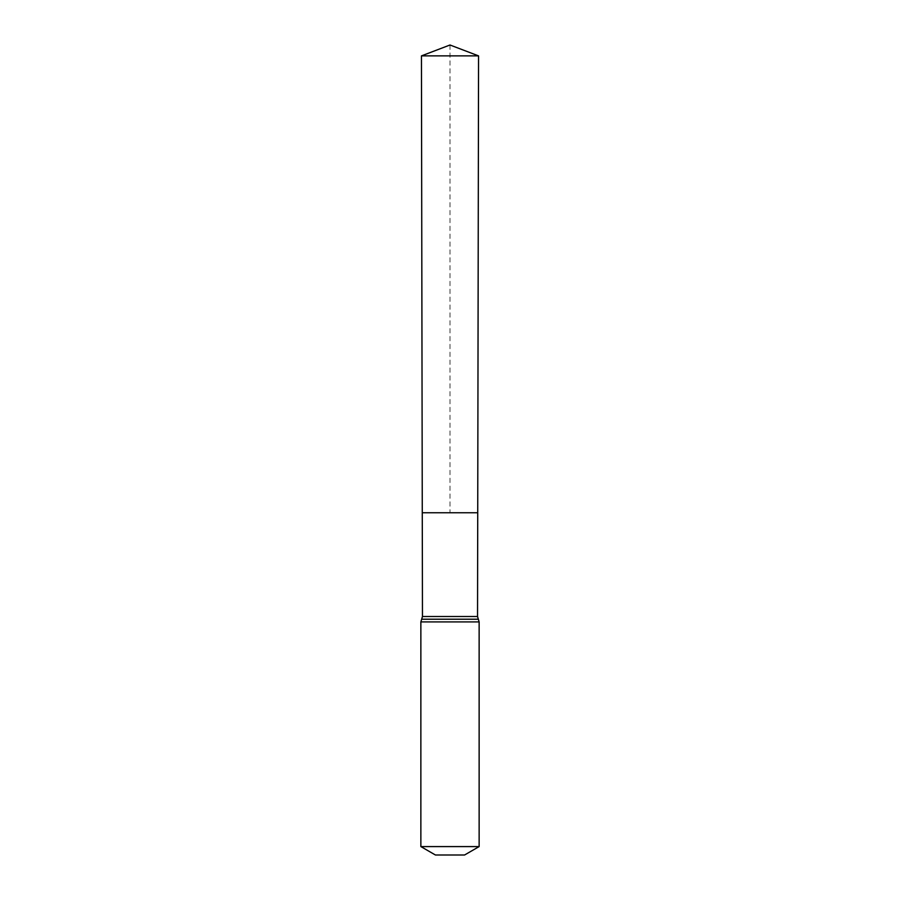 <?xml version="1.0" encoding="UTF-8"?>
<svg xmlns="http://www.w3.org/2000/svg" width="900" height="900" viewBox="0 0 900 900"><rect width="100%" height="100%" fill="white"/><g stroke="black" fill="none" stroke-linecap="round" stroke-linejoin="round"><path stroke-width="0.67" stroke-dasharray="4.5 3.38" d="M422.269 512.764L477.731 512.764L422.269 512.764M464.569 855L435.431 855M479.137 846.585L420.863 846.585M421.447 55.879L478.553 55.879M450 45L450 512.764M477.54 616.511L422.46 616.511M479.137 621.911L420.863 621.911M478.339 619.211L421.661 619.211"/><path stroke-width="1.35" d="M477.54 616.511L477.731 512.764L422.269 512.764L421.447 55.879L478.553 55.879L477.731 512.764L422.269 512.764L422.46 616.511L477.54 616.511L479.137 621.911L479.137 846.585L464.569 855L435.431 855L420.863 846.585L479.137 846.585M450 512.764L477.731 512.764L478.553 55.879L450 45L421.447 55.879M420.863 846.585L420.863 621.911L479.137 621.911M420.863 621.911L421.661 619.211L478.339 619.211M421.661 619.211L422.46 616.511M450 45L478.553 55.879"/></g></svg>
